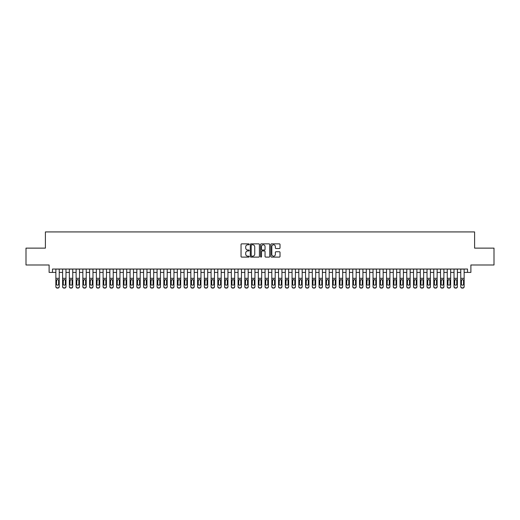 <?xml version="1.0" encoding="UTF-8"?>
<svg xmlns="http://www.w3.org/2000/svg" width="520" height="520" viewBox="0 0 520 520"><rect width="100%" height="100%" fill="white"/><g stroke="black" fill="none" stroke-linecap="round" stroke-linejoin="round"><path stroke-width="0.78" d="M249.203 244.322A0.461 0.461 0 0 0 248.742 243.861L241.703 243.861A0.663 0.663 0 0 0 241.04 244.524L241.04 256.445A0.663 0.663 0 0 0 241.703 257.108L248.742 257.108A0.461 0.461 0 0 0 249.203 256.646A0.461 0.461 0 0 0 248.742 256.185L247.826 256.185A2.119 2.119 0 0 1 245.707 254.059L245.707 253.071A2.119 2.119 0 0 1 247.826 250.946L248.742 250.946A0.461 0.461 0 0 0 249.203 250.484A0.461 0.461 0 0 0 248.742 250.023L247.826 250.023A2.119 2.119 0 0 1 245.707 247.904L245.707 246.909A2.119 2.119 0 0 1 247.826 244.79L248.742 244.79A0.461 0.461 0 0 0 249.203 244.322M279.357 248.528A0.663 0.663 0 0 0 280.02 247.871L280.02 244.524A0.663 0.663 0 0 0 279.357 243.861L271.544 243.861A0.663 0.663 0 0 0 270.881 244.524L270.881 256.445A0.663 0.663 0 0 0 271.544 257.108L279.357 257.108A0.663 0.663 0 0 0 280.02 256.445L280.02 252.408A0.663 0.663 0 0 0 279.357 251.745L276.016 251.745A0.663 0.663 0 0 0 275.353 252.408L275.353 254.41A1.774 1.774 0 0 1 273.579 256.185A1.774 1.774 0 0 1 271.811 254.41L271.811 246.558A1.774 1.774 0 0 1 273.579 244.79A1.774 1.774 0 0 1 275.353 246.558L275.353 247.871A0.663 0.663 0 0 0 276.016 248.528L279.357 248.528M52.488 272.415L52.488 269.042L467.512 269.042L467.512 272.415L470.886 272.415L470.886 264.992L494 264.992L494 248.125L474.598 248.125L474.598 231.927L45.402 231.927L45.402 248.125L26 248.125L26 264.992L49.114 264.992L49.114 272.415L55.861 272.415M259.422 244.524A0.663 0.663 0 0 0 258.758 243.861L250.939 243.861A0.663 0.663 0 0 0 250.283 244.524L250.283 256.445A0.663 0.663 0 0 0 250.939 257.108L258.758 257.108A0.663 0.663 0 0 0 259.422 256.445L259.422 244.524M261.242 243.861L269.061 243.861A0.663 0.663 0 0 1 269.718 244.524L269.718 256.445A0.663 0.663 0 0 1 269.061 257.108L265.714 257.108A0.663 0.663 0 0 1 265.05 256.445L265.05 251.608A0.663 0.663 0 0 0 264.387 250.946L262.171 250.946A0.663 0.663 0 0 0 261.508 251.608L261.508 256.646A0.461 0.461 0 0 1 261.047 257.108A0.461 0.461 0 0 1 260.579 256.646L260.579 244.524A0.663 0.663 0 0 1 261.242 243.861M59.234 272.415L62.608 272.415M65.982 272.415L69.361 272.415M72.735 272.415L76.109 272.415M79.482 272.415L82.856 272.415M86.229 272.415L89.603 272.415M92.976 272.415L96.349 272.415M99.723 272.415L103.103 272.415M106.477 272.415L109.85 272.415M113.224 272.415L116.597 272.415M119.971 272.415L123.344 272.415M126.718 272.415L130.091 272.415M133.471 272.415L136.845 272.415M140.218 272.415L143.591 272.415M146.965 272.415L150.339 272.415M153.712 272.415L157.085 272.415M160.459 272.415L163.833 272.415M167.213 272.415L170.586 272.415M173.959 272.415L177.333 272.415M180.707 272.415L184.08 272.415M187.453 272.415L190.827 272.415M194.201 272.415L197.581 272.415M200.954 272.415L204.328 272.415M207.701 272.415L211.075 272.415M214.448 272.415L217.822 272.415M221.195 272.415L224.569 272.415M227.942 272.415L231.322 272.415M234.696 272.415L238.069 272.415M241.442 272.415L244.816 272.415M248.19 272.415L251.563 272.415M254.936 272.415L258.31 272.415M261.69 272.415L265.064 272.415M268.437 272.415L271.811 272.415M275.184 272.415L278.558 272.415M281.931 272.415L285.305 272.415M288.678 272.415L292.058 272.415M295.432 272.415L298.805 272.415M302.178 272.415L305.552 272.415M308.925 272.415L312.299 272.415M315.673 272.415L319.046 272.415M322.419 272.415L325.8 272.415M329.173 272.415L332.547 272.415M335.92 272.415L339.293 272.415M342.667 272.415L346.041 272.415M349.414 272.415L352.788 272.415M356.168 272.415L359.541 272.415M362.915 272.415L366.288 272.415M369.662 272.415L373.035 272.415M376.409 272.415L379.782 272.415M383.156 272.415L386.529 272.415M389.909 272.415L393.282 272.415M396.656 272.415L400.029 272.415M403.403 272.415L406.776 272.415M410.15 272.415L413.524 272.415M416.897 272.415L420.277 272.415M423.651 272.415L427.024 272.415M430.397 272.415L433.771 272.415M437.144 272.415L440.518 272.415M443.892 272.415L447.265 272.415M450.638 272.415L454.019 272.415M457.392 272.415L460.766 272.415M464.139 272.415L467.512 272.415M251.674 244.79A0.461 0.461 0 0 0 251.206 245.252L251.206 255.717A0.461 0.461 0 0 0 251.674 256.185L252.629 256.185A2.119 2.119 0 0 0 254.748 254.059L254.748 246.909A2.119 2.119 0 0 0 252.629 244.79L251.674 244.79M265.05 246.591A1.774 1.774 0 0 0 263.276 244.822A1.774 1.774 0 0 0 261.508 246.591L261.508 249.359A0.663 0.663 0 0 0 262.171 250.023L264.387 250.023A0.663 0.663 0 0 0 265.05 249.359L265.05 246.591M55.861 280.274L55.861 286.52A1.352 1.339 -0 0 0 57.213 287.859L57.889 287.859A1.352 1.339 -0 0 0 59.234 286.52L59.234 286.735A1.352 1.339 180 0 1 57.889 288.074L57.889 287.859M58.63 284.115L58.63 280.56L58.63 284.115A1.079 1.073 180 0 1 57.551 285.181A1.079 1.073 180 0 0 58.63 284.115M56.472 284.323L56.472 284.115A1.079 1.073 180 0 0 57.551 285.181M56.472 284.115L56.589 280.059L57.551 279.474L58.507 280.059L57.551 279.474L56.472 280.475M59.234 269.042L59.234 286.735M55.861 269.042L55.861 286.735A1.352 1.339 180 0 0 57.213 288.074L57.889 288.074M59.234 280.059L58.507 280.059L58.63 280.56M62.608 280.274L62.608 286.52A1.352 1.339 0 0 0 63.96 287.859L64.636 287.859A1.352 1.339 0 0 0 65.982 286.52L65.982 286.735A1.352 1.339 180 0 1 64.636 288.074L64.636 287.859M65.377 284.115L65.377 280.56L65.377 284.115A1.079 1.073 180 0 1 64.298 285.181A1.079 1.073 180 0 0 65.377 284.115M63.219 284.323L63.219 284.115A1.079 1.073 180 0 0 64.298 285.181M63.219 284.115L63.336 280.059L64.298 279.474L65.26 280.059L64.298 279.474L63.219 280.475M69.361 280.274L69.361 286.52A1.352 1.339 0 0 0 70.707 287.859L71.383 287.859A1.352 1.339 0 0 0 72.735 286.52L72.735 286.735A1.352 1.339 180 0 1 71.383 288.074L71.383 287.859M72.124 284.115L72.124 280.56L72.124 284.115A1.079 1.073 180 0 1 71.045 285.181A1.079 1.073 180 0 0 72.124 284.115M69.966 284.323L69.966 284.115A1.079 1.073 180 0 0 71.045 285.181M69.966 284.115L70.083 280.059L71.045 279.474L72.007 280.059L71.045 279.474L69.966 280.475M76.109 280.274L76.109 286.52A1.352 1.339 0 0 0 77.454 287.859L78.13 287.859A1.352 1.339 0 0 0 79.482 286.52L79.482 286.735A1.352 1.339 180 0 1 78.13 288.074L78.13 287.859M78.871 284.115L78.871 280.56L78.871 284.115A1.079 1.073 180 0 1 77.792 285.181A1.079 1.073 180 0 0 78.871 284.115M76.713 284.323L76.713 284.115A1.079 1.073 180 0 0 77.792 285.181M76.713 284.115L76.837 280.059L77.792 279.474L78.754 280.059L77.792 279.474L76.713 280.475M82.856 280.274L82.856 286.52A1.352 1.339 0 0 0 84.208 287.859L84.877 287.859A1.352 1.339 0 0 0 86.229 286.52L86.229 286.735A1.352 1.339 180 0 1 84.877 288.074L84.877 287.859M85.624 284.115L85.624 280.56L85.624 284.115A1.079 1.073 180 0 1 84.539 285.181A1.079 1.073 180 0 0 85.624 284.115M83.46 284.323L83.46 284.115A1.079 1.073 180 0 0 84.539 285.181M83.46 284.115L83.584 280.059L84.539 279.474L85.501 280.059L84.539 279.474L83.46 280.475M65.982 269.042L65.982 286.735M62.608 269.042L62.608 286.735A1.352 1.339 180 0 0 63.96 288.074L64.636 288.074M65.982 280.059L65.26 280.059L65.377 280.56M72.735 269.042L72.735 286.735M69.361 269.042L69.361 286.735A1.352 1.339 180 0 0 70.707 288.074L71.383 288.074M72.735 280.059L72.007 280.059L72.124 280.56M79.482 269.042L79.482 286.735M76.109 269.042L76.109 286.735A1.352 1.339 180 0 0 77.454 288.074L78.13 288.074M79.482 280.059L78.754 280.059L78.871 280.56M86.229 269.042L86.229 286.735M82.856 269.042L82.856 286.735A1.352 1.339 180 0 0 84.208 288.074L84.877 288.074M86.229 280.059L85.501 280.059L85.624 280.56M89.603 280.274L89.603 286.52A1.352 1.339 0 0 0 90.955 287.859L91.63 287.859A1.352 1.339 0 0 0 92.976 286.52L92.976 286.735A1.352 1.339 180 0 1 91.63 288.074L91.63 287.859M92.372 284.115L92.372 280.56L92.372 284.115A1.079 1.073 180 0 1 91.292 285.181A1.079 1.073 180 0 0 92.372 284.115M90.213 284.323L90.213 284.115A1.079 1.073 180 0 0 91.292 285.181M90.213 284.115L90.331 280.059L91.292 279.474L92.248 280.059L91.292 279.474L90.213 280.475M92.976 269.042L92.976 286.735M89.603 269.042L89.603 286.735A1.352 1.339 180 0 0 90.955 288.074L91.63 288.074M92.976 280.059L92.248 280.059L92.372 280.56M96.349 280.274L96.349 286.52A1.352 1.339 0 0 0 97.702 287.859L98.377 287.859A1.352 1.339 0 0 0 99.723 286.52L99.723 286.735A1.352 1.339 180 0 1 98.377 288.074L98.377 287.859M99.119 284.115L99.119 280.56L99.119 284.115A1.079 1.073 180 0 1 98.04 285.181A1.079 1.073 180 0 0 99.119 284.115M96.96 284.323L96.96 284.115A1.079 1.073 180 0 0 98.04 285.181M96.96 284.115L97.078 280.059L98.04 279.474L99.002 280.059L98.04 279.474L96.96 280.475M99.723 269.042L99.723 286.735M96.349 269.042L96.349 286.735A1.352 1.339 180 0 0 97.702 288.074L98.377 288.074M99.723 280.059L99.002 280.059L99.119 280.56M103.103 280.274L103.103 286.52A1.352 1.339 0 0 0 104.448 287.859L105.124 287.859A1.352 1.339 0 0 0 106.477 286.52L106.477 286.735A1.352 1.339 180 0 1 105.124 288.074L105.124 287.859M105.866 284.115L105.866 280.56L105.866 284.115A1.079 1.073 180 0 1 104.787 285.181A1.079 1.073 180 0 0 105.866 284.115M103.708 284.323L103.708 284.115A1.079 1.073 180 0 0 104.787 285.181M103.708 284.115L103.825 280.059L104.787 279.474L105.749 280.059L104.787 279.474L103.708 280.475M106.477 269.042L106.477 286.735M103.103 269.042L103.103 286.735A1.352 1.339 180 0 0 104.448 288.074L105.124 288.074M106.477 280.059L105.749 280.059L105.866 280.56M109.85 280.274L109.85 286.52A1.352 1.339 0 0 0 111.195 287.859L111.872 287.859A1.352 1.339 0 0 0 113.224 286.52L113.224 286.735A1.352 1.339 180 0 1 111.872 288.074L111.872 287.859M112.612 284.115L112.612 280.56L112.612 284.115A1.079 1.073 180 0 1 111.534 285.181A1.079 1.073 180 0 0 112.612 284.115M110.455 284.323L110.455 284.115A1.079 1.073 180 0 0 111.534 285.181M110.455 284.115L110.578 280.059L111.534 279.474L112.495 280.059L111.534 279.474L110.455 280.475M113.224 269.042L113.224 286.735M109.85 269.042L109.85 286.735A1.352 1.339 180 0 0 111.195 288.074L111.872 288.074M113.224 280.059L112.495 280.059L112.612 280.56M116.597 280.274L116.597 286.52A1.352 1.339 0 0 0 117.949 287.859L118.619 287.859A1.352 1.339 0 0 0 119.971 286.52L119.971 286.735A1.352 1.339 180 0 1 118.619 288.074L118.619 287.859M119.366 284.115L119.366 280.56L119.366 284.115A1.079 1.073 180 0 1 118.287 285.181A1.079 1.073 180 0 0 119.366 284.115M117.202 284.323L117.202 284.115A1.079 1.073 180 0 0 118.287 285.181M117.202 284.115L117.325 280.059L118.287 279.474L119.242 280.059L118.287 279.474L117.202 280.475M119.971 269.042L119.971 286.735M116.597 269.042L116.597 286.735A1.352 1.339 180 0 0 117.949 288.074L118.619 288.074M119.971 280.059L119.242 280.059L119.366 280.56M123.344 280.274L123.344 286.52A1.352 1.339 0 0 0 124.696 287.859L125.372 287.859A1.352 1.339 0 0 0 126.718 286.52L126.718 286.735A1.352 1.339 180 0 1 125.372 288.074L125.372 287.859M126.113 284.115L126.113 280.56L126.113 284.115A1.079 1.073 180 0 1 125.034 285.181A1.079 1.073 180 0 0 126.113 284.115M123.955 284.323L123.955 284.115A1.079 1.073 180 0 0 125.034 285.181M123.955 284.115L124.072 280.059L125.034 279.474L125.99 280.059L125.034 279.474L123.955 280.475M126.718 269.042L126.718 286.735M123.344 269.042L123.344 286.735A1.352 1.339 180 0 0 124.696 288.074L125.372 288.074M126.718 280.059L125.99 280.059L126.113 280.56M130.091 280.274L130.091 286.52A1.352 1.339 0 0 0 131.443 287.859L132.119 287.859A1.352 1.339 0 0 0 133.471 286.52L133.471 286.735A1.352 1.339 180 0 1 132.119 288.074L132.119 287.859M132.86 284.115L132.86 280.56L132.86 284.115A1.079 1.073 180 0 1 131.781 285.181A1.079 1.073 180 0 0 132.86 284.115M130.702 284.323L130.702 284.115A1.079 1.073 180 0 0 131.781 285.181M130.702 284.115L130.819 280.059L131.781 279.474L132.743 280.059L131.781 279.474L130.702 280.475M133.471 269.042L133.471 286.735M130.091 269.042L130.091 286.735A1.352 1.339 180 0 0 131.443 288.074L132.119 288.074M133.471 280.059L132.743 280.059L132.86 280.56M136.845 280.274L136.845 286.52A1.352 1.339 0 0 0 138.19 287.859L138.866 287.859A1.352 1.339 0 0 0 140.218 286.52L140.218 286.735A1.352 1.339 180 0 1 138.866 288.074L138.866 287.859M139.607 284.115L139.607 280.56L139.607 284.115A1.079 1.073 180 0 1 138.528 285.181A1.079 1.073 180 0 0 139.607 284.115M137.449 284.323L137.449 284.115A1.079 1.073 180 0 0 138.528 285.181M137.449 284.115L137.566 280.059L138.528 279.474L139.49 280.059L138.528 279.474L137.449 280.475M140.218 269.042L140.218 286.735M136.845 269.042L136.845 286.735A1.352 1.339 180 0 0 138.19 288.074L138.866 288.074M140.218 280.059L139.49 280.059L139.607 280.56M146.965 269.042L146.965 286.735A1.352 1.339 180 0 1 145.613 288.074L145.613 287.859A1.352 1.339 0 0 0 146.965 286.52L146.965 286.735M143.591 269.042L143.591 286.52A1.352 1.339 0 0 0 144.937 287.859L145.613 287.859M144.937 287.859L145.613 288.074M144.937 288.074A1.352 1.339 180 0 1 143.591 286.735L143.591 280.274M146.965 280.059L146.237 280.059L146.361 284.115A1.079 1.073 180 0 1 145.275 285.181A1.079 1.073 180 0 1 144.196 284.115L144.32 280.059L145.275 279.474L146.237 280.059L145.275 279.474L144.196 280.475M153.712 269.042L153.712 286.735A1.352 1.339 180 0 1 152.367 288.074L152.367 287.859A1.352 1.339 0 0 0 153.712 286.52L153.712 286.735M150.339 269.042L150.339 286.52A1.352 1.339 0 0 0 151.691 287.859L152.367 287.859M151.691 287.859L152.367 288.074M151.691 288.074A1.352 1.339 180 0 1 150.339 286.735L150.339 280.274M153.712 280.059L152.984 280.059L153.108 284.115A1.079 1.073 180 0 1 152.029 285.181A1.079 1.073 180 0 1 150.943 284.115L151.066 280.059L152.029 279.474L152.984 280.059L152.029 279.474L150.943 280.475M145.275 285.181A1.079 1.073 180 0 0 146.361 284.115L146.361 280.56M152.029 285.181A1.079 1.073 180 0 0 153.108 284.115L153.108 280.56M157.085 280.274L157.085 286.52A1.352 1.339 0 0 0 158.438 287.859L159.113 287.859A1.352 1.339 0 0 0 160.459 286.52L160.459 286.735A1.352 1.339 180 0 1 159.113 288.074L159.113 287.859M159.855 284.115L159.855 280.56L159.855 284.115A1.079 1.073 180 0 1 158.776 285.181A1.079 1.073 180 0 0 159.855 284.115M157.697 284.323L157.697 284.115A1.079 1.073 180 0 0 158.776 285.181M157.697 284.115L157.814 280.059L158.776 279.474L159.738 280.059L158.776 279.474L157.697 280.475M160.459 269.042L160.459 286.735M157.085 269.042L157.085 286.735A1.352 1.339 180 0 0 158.438 288.074L159.113 288.074M160.459 280.059L159.738 280.059L159.855 280.56M163.833 280.274L163.833 286.52A1.352 1.339 0 0 0 165.185 287.859L165.861 287.859A1.352 1.339 0 0 0 167.213 286.52L167.213 286.735A1.352 1.339 180 0 1 165.861 288.074L165.861 287.859M166.602 284.115L166.602 280.56L166.602 284.115A1.079 1.073 180 0 1 165.523 285.181A1.079 1.073 180 0 0 166.602 284.115M164.444 284.323L164.444 284.115A1.079 1.073 180 0 0 165.523 285.181M164.444 284.115L164.56 280.059L165.523 279.474L166.484 280.059L165.523 279.474L164.444 280.475M167.213 269.042L167.213 286.735M163.833 269.042L163.833 286.735A1.352 1.339 180 0 0 165.185 288.074L165.861 288.074M167.213 280.059L166.484 280.059L166.602 280.56M170.586 280.274L170.586 286.52A1.352 1.339 0 0 0 171.931 287.859L172.608 287.859A1.352 1.339 0 0 0 173.959 286.52L173.959 286.735A1.352 1.339 180 0 1 172.608 288.074L172.608 287.859M173.349 284.115L173.349 280.56L173.349 284.115A1.079 1.073 180 0 1 172.269 285.181A1.079 1.073 180 0 0 173.349 284.115M171.191 284.323L171.191 284.115A1.079 1.073 180 0 0 172.269 285.181M171.191 284.115L171.314 280.059L172.269 279.474L173.232 280.059L172.269 279.474L171.191 280.475M173.959 269.042L173.959 286.735M170.586 269.042L170.586 286.735A1.352 1.339 180 0 0 171.931 288.074L172.608 288.074M173.959 280.059L173.232 280.059L173.349 280.56M177.333 280.274L177.333 286.52A1.352 1.339 0 0 0 178.685 287.859L179.355 287.859A1.352 1.339 0 0 0 180.707 286.52L180.707 286.735A1.352 1.339 180 0 1 179.355 288.074L179.355 287.859M180.102 284.115L180.102 280.56L180.102 284.115A1.079 1.073 180 0 1 179.017 285.181A1.079 1.073 180 0 0 180.102 284.115M177.938 284.323L177.938 284.115A1.079 1.073 180 0 0 179.017 285.181M177.938 284.115L178.061 280.059L179.017 279.474L179.978 280.059L179.017 279.474L177.938 280.475M180.707 269.042L180.707 286.735M177.333 269.042L177.333 286.735A1.352 1.339 180 0 0 178.685 288.074L179.355 288.074M180.707 280.059L179.978 280.059L180.102 280.56M184.08 280.274L184.08 286.52A1.352 1.339 0 0 0 185.432 287.859L186.108 287.859A1.352 1.339 0 0 0 187.453 286.52L187.453 286.735A1.352 1.339 180 0 1 186.108 288.074L186.108 287.859M186.849 284.115L186.849 280.56L186.849 284.115A1.079 1.073 180 0 1 185.77 285.181A1.079 1.073 180 0 0 186.849 284.115M184.691 284.323L184.691 284.115A1.079 1.073 180 0 0 185.77 285.181M184.691 284.115L184.808 280.059L185.77 279.474L186.725 280.059L185.77 279.474L184.691 280.475M187.453 269.042L187.453 286.735M184.08 269.042L184.08 286.735A1.352 1.339 180 0 0 185.432 288.074L186.108 288.074M187.453 280.059L186.725 280.059L186.849 280.56M190.827 280.274L190.827 286.52A1.352 1.339 0 0 0 192.179 287.859L192.855 287.859A1.352 1.339 0 0 0 194.201 286.52L194.201 286.735A1.352 1.339 180 0 1 192.855 288.074L192.855 287.859M193.596 284.115L193.596 280.56L193.596 284.115A1.079 1.073 180 0 1 192.517 285.181A1.079 1.073 180 0 0 193.596 284.115M191.438 284.323L191.438 284.115A1.079 1.073 180 0 0 192.517 285.181M191.438 284.115L191.555 280.059L192.517 279.474L193.479 280.059L192.517 279.474L191.438 280.475M194.201 269.042L194.201 286.735M190.827 269.042L190.827 286.735A1.352 1.339 180 0 0 192.179 288.074L192.855 288.074M194.201 280.059L193.479 280.059L193.596 280.56M197.581 280.274L197.581 286.52A1.352 1.339 0 0 0 198.926 287.859L199.602 287.859A1.352 1.339 0 0 0 200.954 286.52L200.954 286.735A1.352 1.339 180 0 1 199.602 288.074L199.602 287.859M200.343 284.115L200.343 280.56L200.343 284.115A1.079 1.073 180 0 1 199.264 285.181A1.079 1.073 180 0 0 200.343 284.115M198.185 284.323L198.185 284.115A1.079 1.073 180 0 0 199.264 285.181M198.185 284.115L198.302 280.059L199.264 279.474L200.226 280.059L199.264 279.474L198.185 280.475M200.954 269.042L200.954 286.735M197.581 269.042L197.581 286.735A1.352 1.339 180 0 0 198.926 288.074L199.602 288.074M200.954 280.059L200.226 280.059L200.343 280.56M204.328 280.274L204.328 286.52A1.352 1.339 0 0 0 205.673 287.859L206.349 287.859A1.352 1.339 0 0 0 207.701 286.52L207.701 286.735A1.352 1.339 180 0 1 206.349 288.074L206.349 287.859M207.09 284.115L207.09 280.56L207.09 284.115A1.079 1.073 180 0 1 206.011 285.181A1.079 1.073 180 0 0 207.09 284.115M204.932 284.323L204.932 284.115A1.079 1.073 180 0 0 206.011 285.181M204.932 284.115L205.056 280.059L206.011 279.474L206.973 280.059L206.011 279.474L204.932 280.475M207.701 269.042L207.701 286.735M204.328 269.042L204.328 286.735A1.352 1.339 180 0 0 205.673 288.074L206.349 288.074M207.701 280.059L206.973 280.059L207.09 280.56M211.075 280.274L211.075 286.52A1.352 1.339 0 0 0 212.427 287.859L213.096 287.859A1.352 1.339 0 0 0 214.448 286.52L214.448 286.735A1.352 1.339 180 0 1 213.096 288.074L213.096 287.859M213.844 284.115L213.844 280.56L213.844 284.115A1.079 1.073 180 0 1 212.764 285.181A1.079 1.073 180 0 0 213.844 284.115M211.679 284.323L211.679 284.115A1.079 1.073 180 0 0 212.764 285.181M211.679 284.115L211.803 280.059L212.764 279.474L213.72 280.059L212.764 279.474L211.679 280.475M217.822 280.274L217.822 286.52A1.352 1.339 0 0 0 219.174 287.859L219.85 287.859A1.352 1.339 0 0 0 221.195 286.52L221.195 286.735A1.352 1.339 180 0 1 219.85 288.074L219.85 287.859M220.591 284.115L220.591 280.56L220.591 284.115A1.079 1.073 180 0 1 219.511 285.181A1.079 1.073 180 0 0 220.591 284.115M218.433 284.323L218.433 284.115A1.079 1.073 180 0 0 219.511 285.181M218.433 284.115L218.55 280.059L219.511 279.474L220.467 280.059L219.511 279.474L218.433 280.475M224.569 280.274L224.569 286.52A1.352 1.339 0 0 0 225.921 287.859L226.597 287.859A1.352 1.339 0 0 0 227.942 286.52L227.942 286.735A1.352 1.339 180 0 1 226.597 288.074L226.597 287.859M227.338 284.115L227.338 280.56L227.338 284.115A1.079 1.073 180 0 1 226.258 285.181A1.079 1.073 180 0 0 227.338 284.115M225.18 284.323L225.18 284.115A1.079 1.073 180 0 0 226.258 285.181M225.18 284.115L225.297 280.059L226.258 279.474L227.221 280.059L226.258 279.474L225.18 280.475M214.448 269.042L214.448 286.735M211.075 269.042L211.075 286.735A1.352 1.339 180 0 0 212.427 288.074L213.096 288.074M214.448 280.059L213.72 280.059L213.844 280.56M221.195 269.042L221.195 286.735M217.822 269.042L217.822 286.735A1.352 1.339 180 0 0 219.174 288.074L219.85 288.074M221.195 280.059L220.467 280.059L220.591 280.56M227.942 269.042L227.942 286.735M224.569 269.042L224.569 286.735A1.352 1.339 180 0 0 225.921 288.074L226.597 288.074M227.942 280.059L227.221 280.059L227.338 280.56M231.322 280.274L231.322 286.52A1.352 1.339 0 0 0 232.667 287.859L233.344 287.859A1.352 1.339 0 0 0 234.696 286.52L234.696 286.735A1.352 1.339 180 0 1 233.344 288.074L233.344 287.859M234.084 284.115L234.084 280.56L234.084 284.115A1.079 1.073 180 0 1 233.006 285.181A1.079 1.073 180 0 0 234.084 284.115M231.927 284.323L231.927 284.115A1.079 1.073 180 0 0 233.006 285.181M231.927 284.115L232.044 280.059L233.006 279.474L233.968 280.059L233.006 279.474L231.927 280.475M234.696 269.042L234.696 286.735M231.322 269.042L231.322 286.735A1.352 1.339 180 0 0 232.667 288.074L233.344 288.074M234.696 280.059L233.968 280.059L234.084 280.56M238.069 280.274L238.069 286.52A1.352 1.339 0 0 0 239.415 287.859L240.091 287.859A1.352 1.339 0 0 0 241.442 286.52L241.442 286.735A1.352 1.339 180 0 1 240.091 288.074L240.091 287.859M240.832 284.115L240.832 280.56L240.832 284.115A1.079 1.073 180 0 1 239.753 285.181A1.079 1.073 180 0 0 240.832 284.115M238.674 284.323L238.674 284.115A1.079 1.073 180 0 0 239.753 285.181M238.674 284.115L238.797 280.059L239.753 279.474L240.714 280.059L239.753 279.474L238.674 280.475M241.442 269.042L241.442 286.735M238.069 269.042L238.069 286.735A1.352 1.339 180 0 0 239.415 288.074L240.091 288.074M241.442 280.059L240.714 280.059L240.832 280.56M244.816 280.274L244.816 286.52A1.352 1.339 0 0 0 246.168 287.859L246.838 287.859A1.352 1.339 0 0 0 248.19 286.52L248.19 286.735A1.352 1.339 180 0 1 246.838 288.074L246.838 287.859M247.585 284.115L247.585 280.56L247.585 284.115A1.079 1.073 180 0 1 246.506 285.181A1.079 1.073 180 0 0 247.585 284.115M245.421 284.323L245.421 284.115A1.079 1.073 180 0 0 246.506 285.181M245.421 284.115L245.544 280.059L246.506 279.474L247.462 280.059L246.506 279.474L245.421 280.475M248.19 269.042L248.19 286.735M244.816 269.042L244.816 286.735A1.352 1.339 180 0 0 246.168 288.074L246.838 288.074M248.19 280.059L247.462 280.059L247.585 280.56M251.563 280.274L251.563 286.52A1.352 1.339 0 0 0 252.915 287.859L253.591 287.859A1.352 1.339 0 0 0 254.936 286.52L254.936 286.735A1.352 1.339 180 0 1 253.591 288.074L253.591 287.859M254.332 284.115L254.332 280.56L254.332 284.115A1.079 1.073 180 0 1 253.253 285.181A1.079 1.073 180 0 0 254.332 284.115M252.174 284.323L252.174 284.115A1.079 1.073 180 0 0 253.253 285.181M252.174 284.115L252.291 280.059L253.253 279.474L254.215 280.059L253.253 279.474L252.174 280.475M254.936 269.042L254.936 286.735M251.563 269.042L251.563 286.735A1.352 1.339 180 0 0 252.915 288.074L253.591 288.074M254.936 280.059L254.215 280.059L254.332 280.56M258.31 280.274L258.31 286.52A1.352 1.339 0 0 0 259.662 287.859L260.338 287.859A1.352 1.339 0 0 0 261.69 286.52L261.69 286.735A1.352 1.339 180 0 1 260.338 288.074L260.338 287.859M261.079 284.115L261.079 280.56L261.079 284.115A1.079 1.073 180 0 1 260 285.181A1.079 1.073 180 0 0 261.079 284.115M258.921 284.323L258.921 284.115A1.079 1.073 180 0 0 260 285.181M258.921 284.115L259.038 280.059L260 279.474L260.962 280.059L260 279.474L258.921 280.475M265.064 280.274L265.064 286.52A1.352 1.339 0 0 0 266.409 287.859L267.085 287.859A1.352 1.339 0 0 0 268.437 286.52L268.437 286.735A1.352 1.339 180 0 1 267.085 288.074L267.085 287.859M267.826 284.115L267.826 280.56L267.826 284.115A1.079 1.073 180 0 1 266.747 285.181A1.079 1.073 180 0 0 267.826 284.115M265.668 284.323L265.668 284.115A1.079 1.073 180 0 0 266.747 285.181M265.668 284.115L265.785 280.059L266.747 279.474L267.709 280.059L266.747 279.474L265.668 280.475M271.811 280.274L271.811 286.52A1.352 1.339 0 0 0 273.163 287.859L273.832 287.859A1.352 1.339 0 0 0 275.184 286.52L275.184 286.735A1.352 1.339 180 0 1 273.832 288.074L273.832 287.859M274.579 284.115L274.579 280.56L274.579 284.115A1.079 1.073 180 0 1 273.494 285.181A1.079 1.073 180 0 0 274.579 284.115M272.415 284.323L272.415 284.115A1.079 1.073 180 0 0 273.494 285.181M272.415 284.115L272.538 280.059L273.494 279.474L274.456 280.059L273.494 279.474L272.415 280.475M261.69 269.042L261.69 286.735M258.31 269.042L258.31 286.735A1.352 1.339 180 0 0 259.662 288.074L260.338 288.074M261.69 280.059L260.962 280.059L261.079 280.56M268.437 269.042L268.437 286.735M265.064 269.042L265.064 286.735A1.352 1.339 180 0 0 266.409 288.074L267.085 288.074M268.437 280.059L267.709 280.059L267.826 280.56M275.184 269.042L275.184 286.735M271.811 269.042L271.811 286.735A1.352 1.339 180 0 0 273.163 288.074L273.832 288.074M275.184 280.059L274.456 280.059L274.579 280.56M278.558 280.274L278.558 286.52A1.352 1.339 0 0 0 279.909 287.859L280.586 287.859A1.352 1.339 0 0 0 281.931 286.52L281.931 286.735A1.352 1.339 180 0 1 280.586 288.074L280.586 287.859M281.327 284.115L281.327 280.56L281.327 284.115A1.079 1.073 180 0 1 280.248 285.181A1.079 1.073 180 0 0 281.327 284.115M279.168 284.323L279.168 284.115A1.079 1.073 180 0 0 280.248 285.181M279.168 284.115L279.286 280.059L280.248 279.474L281.203 280.059L280.248 279.474L279.168 280.475M281.931 269.042L281.931 286.735M278.558 269.042L278.558 286.735A1.352 1.339 180 0 0 279.909 288.074L280.586 288.074M281.931 280.059L281.203 280.059L281.327 280.56M285.305 280.274L285.305 286.52A1.352 1.339 0 0 0 286.656 287.859L287.333 287.859A1.352 1.339 0 0 0 288.678 286.52L288.678 286.735A1.352 1.339 180 0 1 287.333 288.074L287.333 287.859M288.074 284.115L288.074 280.56L288.074 284.115A1.079 1.073 180 0 1 286.995 285.181A1.079 1.073 180 0 0 288.074 284.115M285.916 284.323L285.916 284.115A1.079 1.073 180 0 0 286.995 285.181M285.916 284.115L286.033 280.059L286.995 279.474L287.957 280.059L286.995 279.474L285.916 280.475M288.678 269.042L288.678 286.735M285.305 269.042L285.305 286.735A1.352 1.339 180 0 0 286.656 288.074L287.333 288.074M288.678 280.059L287.957 280.059L288.074 280.56M292.058 280.274L292.058 286.52A1.352 1.339 0 0 0 293.404 287.859L294.079 287.859A1.352 1.339 0 0 0 295.432 286.52L295.432 286.735A1.352 1.339 180 0 1 294.079 288.074L294.079 287.859M294.82 284.115L294.82 280.56L294.82 284.115A1.079 1.073 180 0 1 293.742 285.181A1.079 1.073 180 0 0 294.82 284.115M292.663 284.323L292.663 284.115A1.079 1.073 180 0 0 293.742 285.181M292.663 284.115L292.78 280.059L293.742 279.474L294.704 280.059L293.742 279.474L292.663 280.475M295.432 269.042L295.432 286.735M292.058 269.042L292.058 286.735A1.352 1.339 180 0 0 293.404 288.074L294.079 288.074M295.432 280.059L294.704 280.059L294.82 280.56M298.805 280.274L298.805 286.52A1.352 1.339 0 0 0 300.151 287.859L300.827 287.859A1.352 1.339 0 0 0 302.178 286.52L302.178 286.735A1.352 1.339 180 0 1 300.827 288.074L300.827 287.859M301.567 284.115L301.567 280.56L301.567 284.115A1.079 1.073 180 0 1 300.489 285.181A1.079 1.073 180 0 0 301.567 284.115M299.409 284.323L299.409 284.115A1.079 1.073 180 0 0 300.489 285.181M299.409 284.115L299.533 280.059L300.489 279.474L301.45 280.059L300.489 279.474L299.409 280.475M302.178 269.042L302.178 286.735M298.805 269.042L298.805 286.735A1.352 1.339 180 0 0 300.151 288.074L300.827 288.074M302.178 280.059L301.45 280.059L301.567 280.56M305.552 280.274L305.552 286.52A1.352 1.339 0 0 0 306.904 287.859L307.574 287.859A1.352 1.339 0 0 0 308.925 286.52L308.925 286.735A1.352 1.339 180 0 1 307.574 288.074L307.574 287.859M308.321 284.115L308.321 280.56L308.321 284.115A1.079 1.073 180 0 1 307.236 285.181A1.079 1.073 180 0 0 308.321 284.115M306.156 284.323L306.156 284.115A1.079 1.073 180 0 0 307.236 285.181M306.156 284.115L306.28 280.059L307.236 279.474L308.197 280.059L307.236 279.474L306.156 280.475M308.925 269.042L308.925 286.735M305.552 269.042L305.552 286.735A1.352 1.339 180 0 0 306.904 288.074L307.574 288.074M308.925 280.059L308.197 280.059L308.321 280.56M312.299 280.274L312.299 286.52A1.352 1.339 0 0 0 313.651 287.859L314.327 287.859A1.352 1.339 0 0 0 315.673 286.52L315.673 286.735A1.352 1.339 180 0 1 314.327 288.074L314.327 287.859M315.068 284.115L315.068 280.56L315.068 284.115A1.079 1.073 180 0 1 313.989 285.181A1.079 1.073 180 0 0 315.068 284.115M312.91 284.323L312.91 284.115A1.079 1.073 180 0 0 313.989 285.181M312.91 284.115L313.027 280.059L313.989 279.474L314.945 280.059L313.989 279.474L312.91 280.475M315.673 269.042L315.673 286.735M312.299 269.042L312.299 286.735A1.352 1.339 180 0 0 313.651 288.074L314.327 288.074M315.673 280.059L314.945 280.059L315.068 280.56M319.046 280.274L319.046 286.52A1.352 1.339 0 0 0 320.398 287.859L321.074 287.859A1.352 1.339 0 0 0 322.419 286.52L322.419 286.735A1.352 1.339 180 0 1 321.074 288.074L321.074 287.859M321.815 284.115L321.815 280.56L321.815 284.115A1.079 1.073 180 0 1 320.736 285.181A1.079 1.073 180 0 0 321.815 284.115M319.657 284.323L319.657 284.115A1.079 1.073 180 0 0 320.736 285.181M319.657 284.115L319.774 280.059L320.736 279.474L321.698 280.059L320.736 279.474L319.657 280.475M322.419 269.042L322.419 286.735M319.046 269.042L319.046 286.735A1.352 1.339 180 0 0 320.398 288.074L321.074 288.074M322.419 280.059L321.698 280.059L321.815 280.56M325.8 280.274L325.8 286.52A1.352 1.339 0 0 0 327.145 287.859L327.821 287.859A1.352 1.339 0 0 0 329.173 286.52L329.173 286.735A1.352 1.339 180 0 1 327.821 288.074L327.821 287.859M328.562 284.115L328.562 280.56L328.562 284.115A1.079 1.073 180 0 1 327.483 285.181A1.079 1.073 180 0 0 328.562 284.115M326.404 284.323L326.404 284.115A1.079 1.073 180 0 0 327.483 285.181M326.404 284.115L326.521 280.059L327.483 279.474L328.445 280.059L327.483 279.474L326.404 280.475M329.173 269.042L329.173 286.735M325.8 269.042L325.8 286.735A1.352 1.339 180 0 0 327.145 288.074L327.821 288.074M329.173 280.059L328.445 280.059L328.562 280.56M332.547 280.274L332.547 286.52A1.352 1.339 0 0 0 333.892 287.859L334.568 287.859A1.352 1.339 0 0 0 335.92 286.52L335.92 286.735A1.352 1.339 180 0 1 334.568 288.074L334.568 287.859M335.309 284.115L335.309 280.56L335.309 284.115A1.079 1.073 180 0 1 334.23 285.181A1.079 1.073 180 0 0 335.309 284.115M333.151 284.323L333.151 284.115A1.079 1.073 180 0 0 334.23 285.181M333.151 284.115L333.275 280.059L334.23 279.474L335.192 280.059L334.23 279.474L333.151 280.475M335.92 269.042L335.92 286.735M332.547 269.042L332.547 286.735A1.352 1.339 180 0 0 333.892 288.074L334.568 288.074M335.92 280.059L335.192 280.059L335.309 280.56M339.293 280.274L339.293 286.52A1.352 1.339 0 0 0 340.646 287.859L341.315 287.859A1.352 1.339 0 0 0 342.667 286.52L342.667 286.735A1.352 1.339 180 0 1 341.315 288.074L341.315 287.859M342.062 284.115L342.062 280.56L342.062 284.115A1.079 1.073 180 0 1 340.984 285.181A1.079 1.073 180 0 0 342.062 284.115M339.898 284.323L339.898 284.115A1.079 1.073 180 0 0 340.984 285.181M339.898 284.115L340.022 280.059L340.984 279.474L341.939 280.059L340.984 279.474L339.898 280.475M342.667 269.042L342.667 286.735M339.293 269.042L339.293 286.735A1.352 1.339 180 0 0 340.646 288.074L341.315 288.074M342.667 280.059L341.939 280.059L342.062 280.56M346.041 280.274L346.041 286.52A1.352 1.339 0 0 0 347.393 287.859L348.069 287.859A1.352 1.339 0 0 0 349.414 286.52L349.414 286.735A1.352 1.339 180 0 1 348.069 288.074L348.069 287.859M348.81 284.115L348.81 280.56L348.81 284.115A1.079 1.073 180 0 1 347.731 285.181A1.079 1.073 180 0 0 348.81 284.115M346.651 284.323L346.651 284.115A1.079 1.073 180 0 0 347.731 285.181M346.651 284.115L346.769 280.059L347.731 279.474L348.686 280.059L347.731 279.474L346.651 280.475M349.414 269.042L349.414 286.735M346.041 269.042L346.041 286.735A1.352 1.339 180 0 0 347.393 288.074L348.069 288.074M349.414 280.059L348.686 280.059L348.81 280.56M352.788 280.274L352.788 286.52A1.352 1.339 0 0 0 354.14 287.859L354.816 287.859A1.352 1.339 0 0 0 356.168 286.52L356.168 286.735A1.352 1.339 180 0 1 354.816 288.074L354.816 287.859M355.557 284.115L355.557 280.56L355.557 284.115A1.079 1.073 180 0 1 354.478 285.181A1.079 1.073 180 0 0 355.557 284.115M353.399 284.323L353.399 284.115A1.079 1.073 180 0 0 354.478 285.181M353.399 284.115L353.516 280.059L354.478 279.474L355.44 280.059L354.478 279.474L353.399 280.475M356.168 269.042L356.168 286.735M352.788 269.042L352.788 286.735A1.352 1.339 180 0 0 354.14 288.074L354.816 288.074M356.168 280.059L355.44 280.059L355.557 280.56M359.541 280.274L359.541 286.52A1.352 1.339 0 0 0 360.887 287.859L361.562 287.859A1.352 1.339 0 0 0 362.915 286.52L362.915 286.735A1.352 1.339 180 0 1 361.562 288.074L361.562 287.859M362.303 284.115L362.303 280.56L362.303 284.115A1.079 1.073 180 0 1 361.225 285.181A1.079 1.073 180 0 0 362.303 284.115M360.146 284.323L360.146 284.115A1.079 1.073 180 0 0 361.225 285.181M360.146 284.115L360.262 280.059L361.225 279.474L362.187 280.059L361.225 279.474L360.146 280.475M362.915 269.042L362.915 286.735M359.541 269.042L359.541 286.735A1.352 1.339 180 0 0 360.887 288.074L361.562 288.074M362.915 280.059L362.187 280.059L362.303 280.56M366.288 280.274L366.288 286.52A1.352 1.339 0 0 0 367.634 287.859L368.31 287.859A1.352 1.339 0 0 0 369.662 286.52L369.662 286.735A1.352 1.339 180 0 1 368.31 288.074L368.31 287.859M369.057 284.115L369.057 280.56L369.057 284.115A1.079 1.073 180 0 1 367.972 285.181A1.079 1.073 180 0 0 369.057 284.115M366.893 284.323L366.893 284.115A1.079 1.073 180 0 0 367.972 285.181M366.893 284.115L367.016 280.059L367.972 279.474L368.934 280.059L367.972 279.474L366.893 280.475M369.662 269.042L369.662 286.735M366.288 269.042L366.288 286.735A1.352 1.339 180 0 0 367.634 288.074L368.31 288.074M369.662 280.059L368.934 280.059L369.057 280.56M373.035 280.274L373.035 286.52A1.352 1.339 0 0 0 374.387 287.859L375.063 287.859A1.352 1.339 0 0 0 376.409 286.52L376.409 286.735A1.352 1.339 180 0 1 375.063 288.074L375.063 287.859M375.804 284.115L375.804 280.56L375.804 284.115A1.079 1.073 180 0 1 374.725 285.181A1.079 1.073 180 0 0 375.804 284.115M373.64 284.323L373.64 284.115A1.079 1.073 180 0 0 374.725 285.181M373.64 284.115L373.763 280.059L374.725 279.474L375.681 280.059L374.725 279.474L373.64 280.475M376.409 269.042L376.409 286.735M373.035 269.042L373.035 286.735A1.352 1.339 180 0 0 374.387 288.074L375.063 288.074M376.409 280.059L375.681 280.059L375.804 280.56M379.782 280.274L379.782 286.52A1.352 1.339 0 0 0 381.134 287.859L381.81 287.859A1.352 1.339 0 0 0 383.156 286.52L383.156 286.735A1.352 1.339 180 0 1 381.81 288.074L381.81 287.859M382.551 284.115L382.551 280.56L382.551 284.115A1.079 1.073 180 0 1 381.472 285.181A1.079 1.073 180 0 0 382.551 284.115M380.393 284.323L380.393 284.115A1.079 1.073 180 0 0 381.472 285.181M380.393 284.115L380.51 280.059L381.472 279.474L382.434 280.059L381.472 279.474L380.393 280.475M383.156 269.042L383.156 286.735M379.782 269.042L379.782 286.735A1.352 1.339 180 0 0 381.134 288.074L381.81 288.074M383.156 280.059L382.434 280.059L382.551 280.56M386.529 280.274L386.529 286.52A1.352 1.339 0 0 0 387.881 287.859L388.557 287.859A1.352 1.339 0 0 0 389.909 286.52L389.909 286.735A1.352 1.339 180 0 1 388.557 288.074L388.557 287.859M389.298 284.115L389.298 280.56L389.298 284.115A1.079 1.073 180 0 1 388.219 285.181A1.079 1.073 180 0 0 389.298 284.115M387.14 284.323L387.14 284.115A1.079 1.073 180 0 0 388.219 285.181M387.14 284.115L387.257 280.059L388.219 279.474L389.181 280.059L388.219 279.474L387.14 280.475M389.909 269.042L389.909 286.735M386.529 269.042L386.529 286.735A1.352 1.339 180 0 0 387.881 288.074L388.557 288.074M389.909 280.059L389.181 280.059L389.298 280.56M393.282 280.274L393.282 286.52A1.352 1.339 0 0 0 394.628 287.859L395.304 287.859A1.352 1.339 0 0 0 396.656 286.52L396.656 286.735A1.352 1.339 180 0 1 395.304 288.074L395.304 287.859M396.045 284.115L396.045 280.56L396.045 284.115A1.079 1.073 180 0 1 394.966 285.181A1.079 1.073 180 0 0 396.045 284.115M393.887 284.323L393.887 284.115A1.079 1.073 180 0 0 394.966 285.181M393.887 284.115L394.01 280.059L394.966 279.474L395.928 280.059L394.966 279.474L393.887 280.475M396.656 269.042L396.656 286.735M393.282 269.042L393.282 286.735A1.352 1.339 180 0 0 394.628 288.074L395.304 288.074M396.656 280.059L395.928 280.059L396.045 280.56M400.029 280.274L400.029 286.52A1.352 1.339 0 0 0 401.382 287.859L402.051 287.859A1.352 1.339 0 0 0 403.403 286.52L403.403 286.735A1.352 1.339 180 0 1 402.051 288.074L402.051 287.859M402.799 284.115L402.799 280.56L402.799 284.115A1.079 1.073 180 0 1 401.713 285.181A1.079 1.073 180 0 0 402.799 284.115M400.634 284.323L400.634 284.115A1.079 1.073 180 0 0 401.713 285.181M400.634 284.115L400.757 280.059L401.713 279.474L402.675 280.059L401.713 279.474L400.634 280.475M403.403 269.042L403.403 286.735M400.029 269.042L400.029 286.735A1.352 1.339 180 0 0 401.382 288.074L402.051 288.074M403.403 280.059L402.675 280.059L402.799 280.56M406.776 280.274L406.776 286.52A1.352 1.339 0 0 0 408.129 287.859L408.804 287.859A1.352 1.339 0 0 0 410.15 286.52L410.15 286.735A1.352 1.339 180 0 1 408.804 288.074L408.804 287.859M409.546 284.115L409.546 280.56L409.546 284.115A1.079 1.073 180 0 1 408.466 285.181A1.079 1.073 180 0 0 409.546 284.115M407.387 284.323L407.387 284.115A1.079 1.073 180 0 0 408.466 285.181M407.387 284.115L407.505 280.059L408.466 279.474L409.422 280.059L408.466 279.474L407.387 280.475M410.15 269.042L410.15 286.735M406.776 269.042L406.776 286.735A1.352 1.339 180 0 0 408.129 288.074L408.804 288.074M410.15 280.059L409.422 280.059L409.546 280.56M413.524 280.274L413.524 286.52A1.352 1.339 0 0 0 414.875 287.859L415.551 287.859A1.352 1.339 0 0 0 416.897 286.52L416.897 286.735A1.352 1.339 180 0 1 415.551 288.074L415.551 287.859M416.293 284.115L416.293 280.56L416.293 284.115A1.079 1.073 180 0 1 415.214 285.181A1.079 1.073 180 0 0 416.293 284.115M414.135 284.323L414.135 284.115A1.079 1.073 180 0 0 415.214 285.181M414.135 284.115L414.251 280.059L415.214 279.474L416.175 280.059L415.214 279.474L414.135 280.475M420.277 280.274L420.277 286.52A1.352 1.339 0 0 0 421.623 287.859L422.299 287.859A1.352 1.339 0 0 0 423.651 286.52L423.651 286.735A1.352 1.339 180 0 1 422.299 288.074L422.299 287.859M423.04 284.115L423.04 280.56L423.04 284.115A1.079 1.073 180 0 1 421.96 285.181A1.079 1.073 180 0 0 423.04 284.115M420.882 284.323L420.882 284.115A1.079 1.073 180 0 0 421.96 285.181M420.882 284.115L420.999 280.059L421.96 279.474L422.923 280.059L421.96 279.474L420.882 280.475M427.024 280.274L427.024 286.52A1.352 1.339 0 0 0 428.37 287.859L429.046 287.859A1.352 1.339 0 0 0 430.397 286.52L430.397 286.735A1.352 1.339 180 0 1 429.046 288.074L429.046 287.859M429.787 284.115L429.787 280.56L429.787 284.115A1.079 1.073 180 0 1 428.707 285.181A1.079 1.073 180 0 0 429.787 284.115M427.629 284.323L427.629 284.115A1.079 1.073 180 0 0 428.707 285.181M427.629 284.115L427.752 280.059L428.707 279.474L429.669 280.059L428.707 279.474L427.629 280.475M433.771 280.274L433.771 286.52A1.352 1.339 0 0 0 435.123 287.859L435.793 287.859A1.352 1.339 0 0 0 437.144 286.52L437.144 286.735A1.352 1.339 180 0 1 435.793 288.074L435.793 287.859M436.54 284.115L436.54 280.56L436.54 284.115A1.079 1.073 180 0 1 435.461 285.181A1.079 1.073 180 0 0 436.54 284.115M434.375 284.323L434.375 284.115A1.079 1.073 180 0 0 435.461 285.181M434.375 284.115L434.499 280.059L435.461 279.474L436.416 280.059L435.461 279.474L434.375 280.475M440.518 280.274L440.518 286.52A1.352 1.339 0 0 0 441.87 287.859L442.546 287.859A1.352 1.339 0 0 0 443.892 286.52L443.892 286.735A1.352 1.339 180 0 1 442.546 288.074L442.546 287.859M443.287 284.115L443.287 280.56L443.287 284.115A1.079 1.073 180 0 1 442.208 285.181A1.079 1.073 180 0 0 443.287 284.115M441.129 284.323L441.129 284.115A1.079 1.073 180 0 0 442.208 285.181M441.129 284.115L441.246 280.059L442.208 279.474L443.163 280.059L442.208 279.474L441.129 280.475M447.265 280.274L447.265 286.52A1.352 1.339 0 0 0 448.617 287.859L449.293 287.859A1.352 1.339 0 0 0 450.638 286.52L450.638 286.735A1.352 1.339 180 0 1 449.293 288.074L449.293 287.859M450.034 284.115L450.034 280.56L450.034 284.115A1.079 1.073 180 0 1 448.955 285.181A1.079 1.073 180 0 0 450.034 284.115M447.876 284.323L447.876 284.115A1.079 1.073 180 0 0 448.955 285.181M447.876 284.115L447.993 280.059L448.955 279.474L449.917 280.059L448.955 279.474L447.876 280.475M416.897 269.042L416.897 286.735M413.524 269.042L413.524 286.735A1.352 1.339 180 0 0 414.875 288.074L415.551 288.074M416.897 280.059L416.175 280.059L416.293 280.56M423.651 269.042L423.651 286.735M420.277 269.042L420.277 286.735A1.352 1.339 180 0 0 421.623 288.074L422.299 288.074M423.651 280.059L422.923 280.059L423.04 280.56M430.397 269.042L430.397 286.735M427.024 269.042L427.024 286.735A1.352 1.339 180 0 0 428.37 288.074L429.046 288.074M430.397 280.059L429.669 280.059L429.787 280.56M437.144 269.042L437.144 286.735M433.771 269.042L433.771 286.735A1.352 1.339 180 0 0 435.123 288.074L435.793 288.074M437.144 280.059L436.416 280.059L436.54 280.56M443.892 269.042L443.892 286.735M440.518 269.042L440.518 286.735A1.352 1.339 180 0 0 441.87 288.074L442.546 288.074M443.892 280.059L443.163 280.059L443.287 280.56M450.638 269.042L450.638 286.735M447.265 269.042L447.265 286.735A1.352 1.339 180 0 0 448.617 288.074L449.293 288.074M450.638 280.059L449.917 280.059L450.034 280.56M454.019 280.274L454.019 286.52A1.352 1.339 0 0 0 455.364 287.859L456.04 287.859A1.352 1.339 0 0 0 457.392 286.52L457.392 286.735A1.352 1.339 180 0 1 456.04 288.074L456.04 287.859M456.781 284.115L456.781 280.56L456.781 284.115A1.079 1.073 180 0 1 455.702 285.181A1.079 1.073 180 0 0 456.781 284.115M454.623 284.323L454.623 284.115A1.079 1.073 180 0 0 455.702 285.181M454.623 284.115L454.74 280.059L455.702 279.474L456.664 280.059L455.702 279.474L454.623 280.475M457.392 269.042L457.392 286.735M454.019 269.042L454.019 286.735A1.352 1.339 180 0 0 455.364 288.074L456.04 288.074M457.392 280.059L456.664 280.059L456.781 280.56M460.766 280.274L460.766 286.52A1.352 1.339 0 0 0 462.111 287.859L462.787 287.859A1.352 1.339 0 0 0 464.139 286.52L464.139 286.735A1.352 1.339 180 0 1 462.787 288.074L462.787 287.859M463.528 284.115L463.528 280.56L463.528 284.115A1.079 1.073 180 0 1 462.449 285.181A1.079 1.073 180 0 0 463.528 284.115M461.37 284.323L461.37 284.115A1.079 1.073 180 0 0 462.449 285.181M461.37 284.115L461.494 280.059L462.449 279.474L463.411 280.059L462.449 279.474L461.37 280.475M464.139 269.042L464.139 286.735M460.766 269.042L460.766 286.735A1.352 1.339 180 0 0 462.111 288.074L462.787 288.074M464.139 280.059L463.411 280.059L463.528 280.56M55.861 280.059L56.589 280.059M55.861 278.317L59.234 278.317M55.861 269.094L59.234 269.094M62.608 280.059L63.336 280.059M62.608 278.317L65.982 278.317M62.608 269.094L65.982 269.094M69.361 280.059L70.083 280.059M69.361 278.317L72.735 278.317M69.361 269.094L72.735 269.094M76.109 280.059L76.837 280.059M76.109 278.317L79.482 278.317M76.109 269.094L79.482 269.094M82.856 280.059L83.584 280.059M82.856 278.317L86.229 278.317M82.856 269.094L86.229 269.094M89.603 280.059L90.331 280.059M89.603 278.317L92.976 278.317M89.603 269.094L92.976 269.094M96.349 280.059L97.078 280.059M96.349 278.317L99.723 278.317M96.349 269.094L99.723 269.094M103.103 280.059L103.825 280.059M103.103 278.317L106.477 278.317M103.103 269.094L106.477 269.094M109.85 280.059L110.578 280.059M109.85 278.317L113.224 278.317M109.85 269.094L113.224 269.094M116.597 280.059L117.325 280.059M116.597 278.317L119.971 278.317M116.597 269.094L119.971 269.094M123.344 280.059L124.072 280.059M123.344 278.317L126.718 278.317M123.344 269.094L126.718 269.094M130.091 280.059L130.819 280.059M130.091 278.317L133.471 278.317M130.091 269.094L133.471 269.094M136.845 280.059L137.566 280.059M136.845 278.317L140.218 278.317M136.845 269.094L140.218 269.094M143.591 280.059L144.32 280.059M143.591 278.317L146.965 278.317M143.591 269.094L146.965 269.094M150.339 280.059L151.066 280.059M150.339 278.317L153.712 278.317M150.339 269.094L153.712 269.094M157.085 280.059L157.814 280.059M157.085 278.317L160.459 278.317M157.085 269.094L160.459 269.094M163.833 280.059L164.56 280.059M163.833 278.317L167.213 278.317M163.833 269.094L167.213 269.094M170.586 280.059L171.314 280.059M170.586 278.317L173.959 278.317M170.586 269.094L173.959 269.094M177.333 280.059L178.061 280.059M177.333 278.317L180.707 278.317M177.333 269.094L180.707 269.094M184.08 280.059L184.808 280.059M184.08 278.317L187.453 278.317M184.08 269.094L187.453 269.094M190.827 280.059L191.555 280.059M190.827 278.317L194.201 278.317M190.827 269.094L194.201 269.094M197.581 280.059L198.302 280.059M197.581 278.317L200.954 278.317M197.581 269.094L200.954 269.094M204.328 280.059L205.056 280.059M204.328 278.317L207.701 278.317M204.328 269.094L207.701 269.094M211.075 280.059L211.803 280.059M211.075 278.317L214.448 278.317M211.075 269.094L214.448 269.094M217.822 280.059L218.55 280.059M217.822 278.317L221.195 278.317M217.822 269.094L221.195 269.094M224.569 280.059L225.297 280.059M224.569 278.317L227.942 278.317M224.569 269.094L227.942 269.094M231.322 280.059L232.044 280.059M231.322 278.317L234.696 278.317M231.322 269.094L234.696 269.094M238.069 280.059L238.797 280.059M238.069 278.317L241.442 278.317M238.069 269.094L241.442 269.094M244.816 280.059L245.544 280.059M244.816 278.317L248.19 278.317M244.816 269.094L248.19 269.094M251.563 280.059L252.291 280.059M251.563 278.317L254.936 278.317M251.563 269.094L254.936 269.094M258.31 280.059L259.038 280.059M258.31 278.317L261.69 278.317M258.31 269.094L261.69 269.094M265.064 280.059L265.785 280.059M265.064 278.317L268.437 278.317M265.064 269.094L268.437 269.094M271.811 280.059L272.538 280.059M271.811 278.317L275.184 278.317M271.811 269.094L275.184 269.094M278.558 280.059L279.286 280.059M278.558 278.317L281.931 278.317M278.558 269.094L281.931 269.094M285.305 280.059L286.033 280.059M285.305 278.317L288.678 278.317M285.305 269.094L288.678 269.094M292.058 280.059L292.78 280.059M292.058 278.317L295.432 278.317M292.058 269.094L295.432 269.094M298.805 280.059L299.533 280.059M298.805 278.317L302.178 278.317M298.805 269.094L302.178 269.094M305.552 280.059L306.28 280.059M305.552 278.317L308.925 278.317M305.552 269.094L308.925 269.094M312.299 280.059L313.027 280.059M312.299 278.317L315.673 278.317M312.299 269.094L315.673 269.094M319.046 280.059L319.774 280.059M319.046 278.317L322.419 278.317M319.046 269.094L322.419 269.094M325.8 280.059L326.521 280.059M325.8 278.317L329.173 278.317M325.8 269.094L329.173 269.094M332.547 280.059L333.275 280.059M332.547 278.317L335.92 278.317M332.547 269.094L335.92 269.094M339.293 280.059L340.022 280.059M339.293 278.317L342.667 278.317M339.293 269.094L342.667 269.094M346.041 280.059L346.769 280.059M346.041 278.317L349.414 278.317M346.041 269.094L349.414 269.094M352.788 280.059L353.516 280.059M352.788 278.317L356.168 278.317M352.788 269.094L356.168 269.094M359.541 280.059L360.262 280.059M359.541 278.317L362.915 278.317M359.541 269.094L362.915 269.094M366.288 280.059L367.016 280.059M366.288 278.317L369.662 278.317M366.288 269.094L369.662 269.094M373.035 280.059L373.763 280.059M373.035 278.317L376.409 278.317M373.035 269.094L376.409 269.094M379.782 280.059L380.51 280.059M379.782 278.317L383.156 278.317M379.782 269.094L383.156 269.094M386.529 280.059L387.257 280.059M386.529 278.317L389.909 278.317M386.529 269.094L389.909 269.094M393.282 280.059L394.01 280.059M393.282 278.317L396.656 278.317M393.282 269.094L396.656 269.094M400.029 280.059L400.757 280.059M400.029 278.317L403.403 278.317M400.029 269.094L403.403 269.094M406.776 280.059L407.505 280.059M406.776 278.317L410.15 278.317M406.776 269.094L410.15 269.094M413.524 280.059L414.251 280.059M413.524 278.317L416.897 278.317M413.524 269.094L416.897 269.094M420.277 280.059L420.999 280.059M420.277 278.317L423.651 278.317M420.277 269.094L423.651 269.094M427.024 280.059L427.752 280.059M427.024 278.317L430.397 278.317M427.024 269.094L430.397 269.094M433.771 280.059L434.499 280.059M433.771 278.317L437.144 278.317M433.771 269.094L437.144 269.094M440.518 280.059L441.246 280.059M440.518 278.317L443.892 278.317M440.518 269.094L443.892 269.094M447.265 280.059L447.993 280.059M447.265 278.317L450.638 278.317M447.265 269.094L450.638 269.094M454.019 280.059L454.74 280.059M454.019 278.317L457.392 278.317M454.019 269.094L457.392 269.094M460.766 280.059L461.494 280.059M460.766 278.317L464.139 278.317M460.766 269.094L464.139 269.094"/></g></svg>
